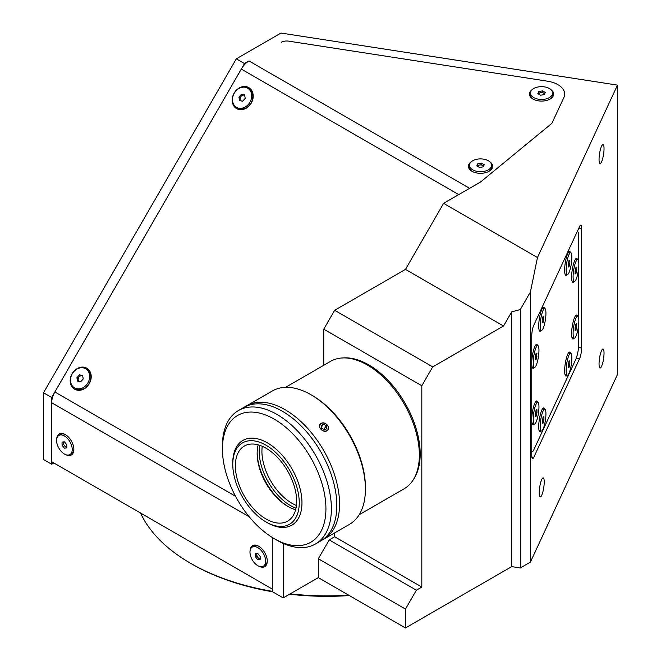 <?xml version="1.0" encoding="UTF-8"?>
<svg xmlns="http://www.w3.org/2000/svg" width="661" height="661" viewBox="0 0 661 661"><rect width="100%" height="100%" fill="white"/><g stroke="black" fill="none" stroke-linecap="round" stroke-linejoin="round"><path stroke-width="0.99" d="M599.048 363.88A9.634 2.033 98.8 0 0 600.072 368.028A9.634 2.033 98.8 0 0 602.667 363.096A9.634 2.033 98.8 0 0 604.03 353.139A9.634 2.033 98.8 0 0 603.014 349A9.634 2.033 98.8 0 0 600.411 353.932A9.634 2.033 98.8 0 0 599.048 363.88M539.227 492.776A9.634 2.033 98.8 0 0 540.252 496.923A9.634 2.033 98.8 0 0 542.846 491.991A9.634 2.033 98.8 0 0 544.218 482.034A9.634 2.033 98.8 0 0 543.193 477.886A9.634 2.033 98.8 0 0 540.599 482.819A9.634 2.033 98.8 0 0 539.227 492.776M599.048 159.45A9.634 2.033 98.8 0 0 600.072 163.589A9.634 2.033 98.8 0 0 602.667 158.657A9.634 2.033 98.8 0 0 604.03 148.708A9.634 2.033 98.8 0 0 603.014 144.561A9.634 2.033 98.8 0 0 600.411 149.493A9.634 2.033 98.8 0 0 599.048 159.45M272.638 591.802A190.674 110.09 180 0 1 191.954 564.089L190.591 563.304A192.599 111.197 0 0 0 272.307 591.331M290.212 593.851A192.599 111.197 0 0 0 348.669 595.148M349.372 595.561A190.674 110.09 180 0 1 289.576 594.214M579.606 358.593A7.701 1.628 98.8 0 0 581.606 348L581.606 228.483A7.701 1.628 98.8 0 0 580.788 225.17A7.701 1.628 98.8 0 0 579.606 226.492L533.749 325.311A7.701 1.628 98.8 0 0 531.758 335.895L531.758 455.412A7.701 1.628 98.8 0 0 532.568 458.726A7.701 1.628 98.8 0 0 533.749 457.404L579.606 358.593L576.318 358.08M421.817 385.768L323.758 329.161L334.656 310.29L432.715 366.896L421.817 385.768L421.817 587.059L334.656 536.74L329.211 539.888L318.313 558.76L318.313 577.631L405.474 627.95L511.705 566.617L511.705 311.86L520.298 309.555L530.403 292.046L530.403 562.114L617.49 374.465L617.49 85.112L280.983 33.05L236.316 58.837L244.487 63.555L51.682 397.509L43.51 392.791L236.316 58.837M511.705 566.617L520.298 567.948L520.298 309.555M520.298 567.948L530.403 562.114M43.51 392.791L43.51 459.511L51.682 464.229L51.682 397.509M244.487 63.555L248.999 60.952A15.41 8.899 120 0 0 241.298 69.083L54.871 391.981A15.41 8.899 120 0 0 51.682 402.723L51.682 461.717L272.307 589.091L272.307 537.5L272.307 591.612L283.205 597.899L283.205 543.408M288.733 41.156A7.701 4.445 0 0 0 281.289 42.304A7.701 4.445 180 0 1 288.733 41.156L547.531 81.196L288.733 41.156M563.874 97.531A23.11 13.344 0 0 0 547.531 81.196A23.11 13.344 180 0 1 563.874 97.539L552.257 122.549A7.701 4.445 0 0 1 551.125 123.954L480.911 181.717A7.701 4.445 180 0 1 480.051 182.312M617.49 85.112L537.467 257.542L443.605 203.348L480.506 182.023A7.701 4.445 0 0 0 480.911 181.717M53.855 462.973L51.682 464.229M329.211 539.888L416.372 590.207L405.474 609.078L405.474 627.95M421.817 587.059L416.372 590.207M318.313 558.76L405.474 609.078M191.954 564.089L190.591 563.304A192.599 111.197 0 0 1 140.545 513.019M318.313 577.631L283.205 597.899M334.656 536.74L334.656 532.906M323.758 329.161L323.758 365.285M443.605 203.348L405.474 269.399L334.656 310.29M405.474 269.399L503.533 326.013L432.715 366.896M511.705 311.86L503.533 326.013M537.467 257.542L530.403 292.046M532.279 89.566A12.138 7.007 0 0 0 532.964 99.034A12.138 7.007 0 0 0 550.126 99.034L550.126 99.034A12.138 7.007 0 0 0 550.82 89.566M471.252 161.796A12.138 7.007 0 0 0 471.946 171.265A12.138 7.007 0 0 0 489.107 171.265L489.107 171.265A12.138 7.007 0 0 0 489.793 161.796M248.767 87.599A12.138 9.907 -60 0 0 234.118 93.151A12.138 9.907 -60 0 0 236.63 108.619A12.138 9.907 -60 0 0 251.279 103.058A12.138 9.907 -60 0 0 248.767 87.599M243.074 94.606A6.552 5.346 -60 0 0 241.909 95.622M240.15 98.671A6.552 5.346 -60 0 0 239.819 100.629M86.773 368.177A12.138 9.907 -60 0 0 72.123 373.738A12.138 9.907 -60 0 0 74.635 389.197A12.138 9.907 -60 0 0 89.285 383.644A12.138 9.907 -60 0 0 86.773 368.177M81.08 375.184A6.552 5.346 -60 0 0 79.915 376.2M78.155 379.249A6.552 5.346 -60 0 0 77.833 381.207M259.409 566.427A12.138 7.007 -120 0 0 267.267 561.09A12.138 7.007 -120 0 0 258.691 546.234A12.138 7.007 -120 0 0 250.139 550.373M66.017 454.776A12.138 7.007 -120 0 0 73.875 449.439A12.138 7.007 -120 0 0 65.299 434.583A12.138 7.007 -120 0 0 56.747 438.714M577.491 259.608A12.138 2.561 98.8 0 0 576.02 258.6A12.138 2.561 98.8 0 0 571.616 277.157A12.138 2.561 98.8 0 0 572.401 282.016A12.138 2.561 98.8 0 0 574.103 281.495M570.509 252.626A12.138 2.561 98.8 0 0 569.047 251.618A12.138 2.561 98.8 0 0 564.643 270.175A12.138 2.561 98.8 0 0 565.419 275.034A12.138 2.561 98.8 0 0 567.121 274.513M577.491 316.222A12.138 2.561 98.8 0 0 576.02 315.214A12.138 2.561 98.8 0 0 571.616 333.772A12.138 2.561 98.8 0 0 572.401 338.63A12.138 2.561 98.8 0 0 574.103 338.11M570.509 353.271A12.138 2.561 98.8 0 0 569.047 352.263A12.138 2.561 98.8 0 0 564.643 370.821A12.138 2.561 98.8 0 0 565.419 375.679A12.138 2.561 98.8 0 0 567.121 375.159M544.59 409.126A12.138 2.561 98.8 0 0 543.119 408.118A12.138 2.561 98.8 0 0 538.715 426.675A12.138 2.561 98.8 0 0 539.5 431.534A12.138 2.561 98.8 0 0 541.202 431.013M537.608 402.144A12.138 2.561 98.8 0 0 536.145 401.136A12.138 2.561 98.8 0 0 531.758 418.669M537.608 345.538A12.138 2.561 98.8 0 0 536.145 344.521A12.138 2.561 98.8 0 0 531.758 362.054M544.59 308.48A12.138 2.561 98.8 0 0 543.119 307.472A12.138 2.561 98.8 0 0 538.715 326.03A12.138 2.561 98.8 0 0 539.5 330.888A12.138 2.561 98.8 0 0 541.202 330.368M531.758 451.455A11.559 2.446 98.8 0 0 532.113 451.661A11.559 2.446 98.8 0 0 533.881 449.678L575.756 359.452A11.559 2.446 98.8 0 0 578.747 343.571L578.747 323.427M578.747 262.376L578.747 236.638A11.559 2.446 98.8 0 0 577.524 231.664A11.559 2.446 98.8 0 0 577.185 231.714M531.758 364.046A12.138 2.561 98.8 0 0 532.518 367.937A12.138 2.561 98.8 0 0 534.22 367.425M531.758 420.66A12.138 2.561 98.8 0 0 532.518 424.552A12.138 2.561 98.8 0 0 534.22 424.04M578.747 318.982L578.747 266.813M535.55 345.216A11.072 2.338 98.8 0 0 535.534 345.216L537.781 345.563A11.072 2.338 98.8 0 0 534.823 351.107A11.072 2.338 98.8 0 0 533.22 362.443A11.072 2.338 98.8 0 0 534.394 367.45A11.072 2.338 98.8 0 0 537.352 361.906A11.072 2.338 98.8 0 0 538.955 350.57A11.072 2.338 98.8 0 0 537.781 345.563M532.155 367.103A11.072 2.338 98.8 0 0 532.163 367.103L534.394 367.45M535.592 359.634A11.072 2.338 98.8 0 0 536.22 356.205M535.236 356.692L535.212 359.89L536.063 359.708L536.963 353.114L536.112 353.305L535.236 356.692M535.212 359.576L536.063 359.708M535.393 356.081L536.939 356.32M542.532 308.158A11.072 2.338 98.8 0 0 542.516 308.158L544.763 308.505A11.072 2.338 98.8 0 0 541.772 314.182A11.072 2.338 98.8 0 0 540.202 325.625A11.072 2.338 98.8 0 0 541.376 330.393A11.072 2.338 98.8 0 0 544.367 324.725A11.072 2.338 98.8 0 0 545.936 313.273A11.072 2.338 98.8 0 0 544.763 308.505M539.128 330.046A11.072 2.338 98.8 0 0 539.145 330.054L541.376 330.393M543.21 319.048A11.072 2.338 98.8 0 0 543.549 316.148M543.069 322.593L543.929 316.016L543.069 316.305L542.202 319.742L542.202 322.882L543.069 322.593L542.202 322.461M542.408 318.924L543.929 319.164M570.683 252.651A11.072 2.338 98.8 0 0 567.692 258.327A11.072 2.338 98.8 0 0 566.122 269.779A11.072 2.338 98.8 0 0 567.295 274.546A11.072 2.338 98.8 0 0 570.286 268.87A11.072 2.338 98.8 0 0 571.856 257.426A11.072 2.338 98.8 0 0 570.683 252.651L568.452 252.312A11.072 2.338 98.8 0 0 568.435 252.304M565.048 274.199A11.072 2.338 98.8 0 0 565.064 274.199L567.295 274.546M568.989 260.451L568.13 267.036L568.989 266.747L569.856 263.309L569.856 260.17L568.989 260.451M568.328 263.078L569.856 263.309M568.13 266.614L568.989 266.747M577.664 259.633A11.072 2.338 98.8 0 0 574.673 265.309A11.072 2.338 98.8 0 0 573.104 276.752A11.072 2.338 98.8 0 0 574.277 281.52A11.072 2.338 98.8 0 0 577.268 275.852A11.072 2.338 98.8 0 0 578.838 264.4A11.072 2.338 98.8 0 0 577.664 259.633L575.425 259.286A11.072 2.338 98.8 0 0 575.417 259.286M572.029 281.173A11.072 2.338 98.8 0 0 572.046 281.173L574.277 281.52M575.483 273.646A11.072 2.338 98.8 0 0 576.111 270.175M575.103 270.87L575.103 274.009L575.971 273.72L576.83 267.143L575.971 267.432L575.103 270.87M575.103 273.588L575.971 273.72M575.31 270.052L576.83 270.291M577.664 316.247A11.072 2.338 98.8 0 0 574.673 321.924A11.072 2.338 98.8 0 0 573.104 333.367A11.072 2.338 98.8 0 0 574.277 338.135A11.072 2.338 98.8 0 0 577.268 332.458A11.072 2.338 98.8 0 0 578.838 321.015A11.072 2.338 98.8 0 0 577.664 316.247L575.425 315.9A11.072 2.338 98.8 0 0 575.417 315.9M572.029 337.788A11.072 2.338 98.8 0 0 572.046 337.788L574.277 338.135M575.971 330.335L576.83 323.758L575.971 324.047L575.103 327.476L575.103 330.624L575.971 330.335L575.103 330.203M575.31 326.666L576.83 326.906M570.683 353.305A11.072 2.338 98.8 0 0 567.692 358.973A11.072 2.338 98.8 0 0 566.122 370.424A11.072 2.338 98.8 0 0 567.295 375.192A11.072 2.338 98.8 0 0 570.286 369.516A11.072 2.338 98.8 0 0 571.856 358.072A11.072 2.338 98.8 0 0 570.683 353.305L568.452 352.957A11.072 2.338 98.8 0 0 568.435 352.957M565.048 374.845A11.072 2.338 98.8 0 0 565.064 374.845L567.295 375.192M568.989 361.096L568.13 367.681L568.989 367.392L569.856 363.955L569.856 360.815L568.989 361.096M568.13 367.26L568.989 367.392M568.328 363.724L569.856 363.955M542.532 408.804A11.072 2.338 98.8 0 0 542.516 408.804L544.763 409.151A11.072 2.338 98.8 0 0 541.772 414.827A11.072 2.338 98.8 0 0 540.202 426.271A11.072 2.338 98.8 0 0 541.376 431.038A11.072 2.338 98.8 0 0 544.367 425.37A11.072 2.338 98.8 0 0 545.936 413.918A11.072 2.338 98.8 0 0 544.763 409.151M539.128 430.691A11.072 2.338 98.8 0 0 539.145 430.699L541.376 431.038M543.069 416.951L542.202 423.527L543.069 423.247L543.929 419.809L543.929 416.661L543.069 416.951M542.408 419.578L543.929 419.809M542.202 423.106L543.069 423.247M535.55 401.83A11.072 2.338 98.8 0 0 535.534 401.83L537.781 402.177A11.072 2.338 98.8 0 0 534.79 407.862A11.072 2.338 98.8 0 0 533.22 419.314A11.072 2.338 98.8 0 0 534.394 424.065A11.072 2.338 98.8 0 0 537.385 418.38A11.072 2.338 98.8 0 0 538.955 406.92A11.072 2.338 98.8 0 0 537.781 402.177M532.155 423.718A11.072 2.338 98.8 0 0 532.163 423.718L534.394 424.065M535.6 416.182A11.072 2.338 98.8 0 0 536.236 412.712M536.955 409.68L536.088 409.977L535.228 416.554L536.088 416.256L536.955 412.819L536.955 409.68M535.435 412.588L536.955 412.819M535.228 416.124L536.088 416.256M244.719 95.424A3.338 2.727 -60 0 0 241.505 95.928A3.338 2.727 -60 0 0 240.191 99.381A3.338 2.727 -60 0 0 240.926 100.86M236.539 107.338L237.687 108.007A11.072 9.039 -60 0 0 248.346 106.264A11.072 9.039 -60 0 0 252.684 94.829A11.072 9.039 -60 0 0 248.767 88.822L247.611 88.153A11.072 9.039 -60 0 0 236.96 89.896A11.072 9.039 -60 0 0 232.622 101.331A11.072 9.039 -60 0 0 236.539 107.338A11.072 9.039 -60 0 0 247.189 105.595A11.072 9.039 -60 0 0 251.527 94.159A11.072 9.039 -60 0 0 247.611 88.153M245.206 98.398L244.636 94.928L241.505 94.275L238.943 97.093L239.505 100.563L242.637 101.216L245.206 98.398M241.505 94.275L242.471 94.829L239.91 97.646L238.943 97.093M256.807 553.596L256.807 554.505A3.338 1.925 -120 0 0 260.161 558.909M259.071 546.465A11.072 6.395 -120 0 0 253.898 546.118L252.262 547.06A11.072 6.395 -120 0 0 249.974 552.125A11.072 6.395 -120 0 0 254.807 563.271A11.072 6.395 -120 0 0 263.342 566.237A11.072 6.395 -120 0 0 265.631 561.172A11.072 6.395 -120 0 0 260.798 550.026A11.072 6.395 -120 0 0 252.262 547.06M263.342 566.237L264.97 565.295A11.072 6.395 -120 0 0 267.259 560.644M255.443 553.711L255.443 556.859L257.798 559.793L260.161 559.586L260.161 556.438L257.798 553.505L255.443 553.711M256.98 553.579A3.338 1.925 -120 0 0 256.807 554.505L256.807 556.075L255.443 556.859M544.614 93.879A3.338 1.925 0 0 0 543.904 93.267L542.541 92.482L542.541 90.912L538.822 91.491L537.823 93.639L540.549 95.209L544.267 94.63L545.267 92.482L542.541 90.912M530.469 93.061A11.072 6.395 0 0 0 533.716 97.58A11.072 6.395 0 0 0 545.788 98.968A11.072 6.395 0 0 0 552.621 93.061A11.072 6.395 0 0 0 549.374 88.541A11.072 6.395 0 0 0 537.31 87.153A11.072 6.395 0 0 0 530.469 93.061L530.469 94.944A11.072 6.395 0 0 0 533.361 99.249M549.737 99.249A11.072 6.395 0 0 0 552.621 94.944L552.621 93.061M542.541 92.482L538.822 93.061L538.401 93.969M538.822 93.061L538.822 91.491M544.689 93.722L543.904 93.267A3.338 1.925 0 0 0 540.681 92.771A3.338 1.925 0 0 0 538.409 93.978M483.596 166.118A3.338 1.925 0 0 0 482.885 165.506A3.338 1.925 0 0 0 477.391 166.208M469.45 165.291A11.072 6.395 0 0 0 472.689 169.811A11.072 6.395 0 0 0 484.761 171.199A11.072 6.395 0 0 0 491.602 165.291A11.072 6.395 0 0 0 488.355 160.772A11.072 6.395 0 0 0 476.284 159.384A11.072 6.395 0 0 0 469.45 165.291L469.45 167.175A11.072 6.395 0 0 0 472.334 171.48M488.71 171.48A11.072 6.395 0 0 0 491.602 167.175L491.602 165.291M477.804 163.721L476.804 165.87L479.531 167.44L483.249 166.861L484.249 164.713L481.522 163.143L477.804 163.721L477.382 166.2M483.67 165.952L481.522 164.713L481.522 163.143M481.522 164.713L477.804 165.291M82.724 376.002A3.338 2.727 -60 0 0 79.51 376.514A3.338 2.727 -60 0 0 78.196 379.959A3.338 2.727 -60 0 0 78.932 381.438M74.544 387.916L75.701 388.585A11.072 9.039 -60 0 0 86.351 386.842A11.072 9.039 -60 0 0 90.689 375.407A11.072 9.039 -60 0 0 86.773 369.4L85.616 368.739A11.072 9.039 -60 0 0 74.966 370.482A11.072 9.039 -60 0 0 70.628 381.909A11.072 9.039 -60 0 0 74.544 387.916A11.072 9.039 -60 0 0 85.195 386.173A11.072 9.039 -60 0 0 89.532 374.737A11.072 9.039 -60 0 0 85.616 368.739M77.511 381.141L80.642 381.794L83.212 378.984L82.642 375.514L79.518 374.853L76.949 377.671L77.511 381.141M79.518 374.853L80.477 375.415L77.915 378.224L76.949 377.671M63.588 441.928A3.338 1.925 -120 0 0 63.415 442.845A3.338 1.925 -120 0 0 66.769 447.257M65.679 434.806A11.072 6.395 -120 0 0 60.506 434.459L58.879 435.409A11.072 6.395 -120 0 0 56.582 440.474A11.072 6.395 -120 0 0 61.415 451.62A11.072 6.395 -120 0 0 69.95 454.586A11.072 6.395 -120 0 0 72.239 449.521A11.072 6.395 -120 0 0 67.405 438.375A11.072 6.395 -120 0 0 58.879 435.409M69.95 454.586L71.586 453.644A11.072 6.395 -120 0 0 73.867 448.993M66.769 447.935L66.769 444.787L64.414 441.854L62.051 442.06L62.051 445.208L64.414 448.141L66.769 447.935M63.415 441.945L63.415 444.423L62.051 445.208M222.427 448.984L222.427 445.836A77.04 44.477 60 0 1 238.381 410.572A77.04 44.477 60 0 1 276.901 414.389A77.04 44.477 60 0 1 327.236 482.274A77.04 44.477 60 0 1 315.429 544.011A77.04 44.477 60 0 1 276.901 540.194L274.183 538.624A73.189 42.254 -120 0 0 325.931 508.739A73.189 42.254 -120 0 0 274.183 419.107A73.189 42.254 -120 0 0 222.427 448.984A73.189 42.254 -120 0 0 274.183 538.624L276.901 540.194M315.429 544.011L320.874 540.863A77.04 44.477 -120 0 0 332.681 479.134A77.04 44.477 -120 0 0 282.354 411.241A77.04 44.477 -120 0 0 243.835 407.424L238.381 410.572M295.996 508.202A44.295 25.572 60 0 1 290.526 505.599A44.295 25.572 60 0 1 259.682 445.307M262.268 446.307A42.37 24.465 -120 0 0 291.889 503.236A42.37 24.465 -120 0 0 296.425 505.458M285.593 387.321L330.55 361.36A73.578 42.478 60 0 1 367.334 365.004A73.578 42.478 60 0 1 415.397 429.84A73.578 42.478 60 0 1 404.119 488.801L359.163 514.754M324.617 429.939L321.667 428.419L321.081 425.544L323.436 424.18L326.385 425.701L326.972 428.584L324.617 429.939M323.725 429.485L326.385 425.701M321.395 427.089L323.436 424.18M326.906 430.642A4.701 3.702 35.1 0 0 327.352 425.139A4.701 3.702 35.1 0 0 321.147 423.478A4.701 3.702 35.1 0 0 320.709 428.981A4.701 3.702 35.1 0 0 326.906 430.642M245.214 406.68A77.04 44.477 60 0 1 246.553 405.854L272.431 390.915A77.04 44.477 60 0 1 310.951 394.733L310.951 394.733A77.04 44.477 60 0 1 365.426 489.082A77.04 44.477 60 0 1 349.471 524.355L323.593 539.293A77.04 44.477 60 0 1 322.213 540.037M312.314 395.518L310.951 394.733L312.314 395.518A75.114 43.37 60 0 1 365.426 487.512L365.426 489.082M246.553 405.854A77.04 44.477 60 0 1 285.073 409.671A77.04 44.477 60 0 1 335.408 477.556A77.04 44.477 60 0 1 323.593 539.293M321.023 423.47C325.295 420.627 331.549 428.411 326.922 430.807C322.783 433.484 316.503 425.701 321.023 423.47M267.375 522.735L266.011 521.95A46.997 27.134 60 0 1 232.779 464.394A46.997 27.134 60 0 1 266.011 445.208A46.997 27.134 60 0 1 299.243 502.765A46.997 27.134 60 0 1 266.011 521.95L267.375 522.735A48.922 28.241 60 0 0 291.832 525.165A48.922 28.241 60 0 0 299.334 485.959A48.922 28.241 60 0 0 267.375 442.853A48.922 28.241 60 0 0 242.909 440.424A48.922 28.241 60 0 0 232.779 462.824L232.779 464.394M295.632 509.73A43.337 25.019 60 0 1 287.799 506.384L287.799 506.384A43.337 25.019 60 0 1 257.154 453.306A43.337 25.019 60 0 1 258.178 444.853M266.011 448.199A43.337 25.019 60 0 1 294.319 486.389A43.337 25.019 60 0 1 287.675 521.108A43.337 25.019 60 0 1 266.011 518.968A43.337 25.019 60 0 1 237.696 480.778A43.337 25.019 60 0 1 244.339 446.051A43.337 25.019 60 0 1 266.011 448.199M288.477 506.764A45.262 26.134 60 0 1 257.162 452.537M343.274 357.932A72.801 42.031 60 0 1 368.698 364.847A72.801 42.031 60 0 1 413.464 479.498M578.532 347.529L581.606 348M578.879 228.062L581.606 228.483M531.849 457.115L533.749 457.404M249.18 516.745L51.682 402.723M54.871 391.981L235.531 496.287M458.734 194.623L241.298 69.083M248.999 60.952L469.632 188.327"/></g></svg>
